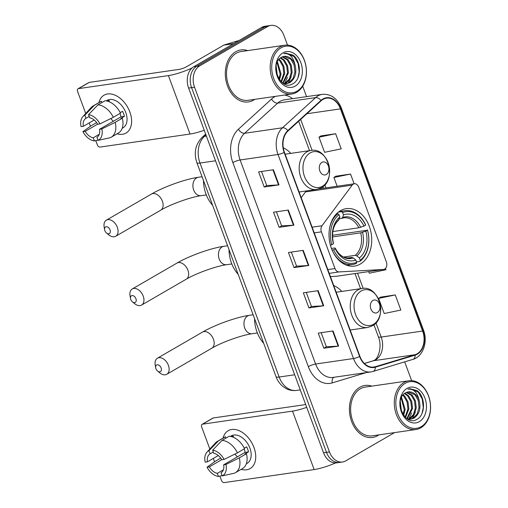 <?xml version="1.0" encoding="UTF-8"?>
<svg xmlns="http://www.w3.org/2000/svg" width="508" height="508" viewBox="0 0 508 508"><rect width="100%" height="100%" fill="white"/><g stroke="black" fill="none" stroke-linecap="round" stroke-linejoin="round"><path stroke-width="0.76" d="M353.257 184.137A5.474 3.994 81.8 0 0 352.146 185.147L322.015 225.749A5.474 3.994 81.8 0 0 321.412 231.845L334.994 268.554A5.474 3.994 81.8 0 0 339.096 271.926L383.337 269.462A5.474 3.994 81.8 0 0 383.597 269.437A5.474 3.994 81.8 0 0 386.385 261.95L358.699 187.103A5.474 3.994 81.8 0 0 354.336 183.756A5.474 3.994 81.8 0 0 353.257 184.137M306.629 190.894A5.474 3.994 81.8 0 0 306.622 190.894A5.474 3.994 81.8 0 0 305.518 191.903L301.219 197.688M340.493 210.661A29.007 21.184 81.8 0 0 330.213 244.443A29.007 21.184 81.8 0 0 354.533 266.071A29.007 21.184 81.8 0 0 360.248 264.065A29.007 21.184 81.8 0 0 370.529 230.289A29.007 21.184 81.8 0 0 346.208 208.655A29.007 21.184 81.8 0 0 340.493 210.661M290.767 153.372A29.007 21.184 81.8 0 0 283.261 147.784M341.827 291.414A29.007 21.184 81.8 0 0 333.731 285.572M330.403 276.574L336.702 276.225A5.474 3.994 81.8 0 0 336.963 276.2L383.597 269.437M287.515 45.117L283.934 35.439A16.421 11.989 81.8 0 0 270.853 25.4L264.928 26.257A16.421 11.989 81.8 0 0 261.696 27.394L193.758 66.732A16.421 11.989 81.8 0 0 188.62 88.062L323.545 452.806A16.421 11.989 81.8 0 0 336.626 462.845L339.585 462.42A16.421 11.989 81.8 0 1 326.504 452.38A16.421 11.989 81.8 0 0 339.585 462.42L342.551 461.988A16.421 11.989 81.8 0 0 345.783 460.851L394.57 432.606M270.853 25.4A16.421 11.989 81.8 0 0 267.614 26.537L199.676 65.875L196.717 66.307A16.421 11.989 81.8 0 0 191.579 87.63L326.504 452.38L191.579 87.63A16.421 11.989 81.8 0 1 196.717 66.307L264.655 26.962L196.717 66.307L193.758 66.732M267.887 25.832A16.421 11.989 81.8 0 0 264.655 26.962A16.421 11.989 81.8 0 1 267.887 25.832M235.699 51.746A26.27 19.183 81.8 0 0 226.384 82.34A26.27 19.183 81.8 0 0 248.412 101.93A26.27 19.183 81.8 0 0 253.587 100.114A26.27 19.183 81.8 0 0 254.781 99.346A26.27 19.183 81.8 0 1 253.587 100.114A26.27 19.183 81.8 0 1 248.412 101.93A26.27 19.183 81.8 0 1 226.384 82.34A26.27 19.183 81.8 0 1 235.699 51.746A26.27 19.183 81.8 0 1 240.875 49.93A26.27 19.183 81.8 0 0 235.699 51.746M359.81 387.274A26.27 19.183 81.8 0 0 350.501 417.868A26.27 19.183 81.8 0 0 372.529 437.458A26.27 19.183 81.8 0 0 377.704 435.642A26.27 19.183 81.8 0 0 378.898 434.873A26.27 19.183 81.8 0 1 377.704 435.642A26.27 19.183 81.8 0 1 372.529 437.458A26.27 19.183 81.8 0 1 350.501 417.868A26.27 19.183 81.8 0 1 359.81 387.274A26.27 19.183 81.8 0 1 364.992 385.458A26.27 19.183 81.8 0 0 359.81 387.274M323.031 99.384A17.513 12.789 -98.2 0 1 326.485 98.171A17.513 12.789 -98.2 0 1 340.436 108.877L422.624 331.051A17.513 12.789 -98.2 0 1 415.068 354.705L375.241 366.763A17.513 12.789 -98.2 0 1 373.869 367.068A17.513 12.789 -98.2 0 1 359.918 356.362L284.436 152.311A17.513 12.789 -98.2 0 1 288.017 130.956L321.139 100.774A17.513 12.789 -98.2 0 1 323.031 99.384M322.885 98.977A17.951 13.106 81.8 0 0 320.942 100.406L287.82 130.588A17.951 13.106 81.8 0 0 284.15 152.476L359.626 356.527A17.951 13.106 81.8 0 0 375.342 367.189L415.163 355.13A17.951 13.106 81.8 0 0 422.91 330.886L340.722 108.712A17.951 13.106 81.8 0 0 322.885 98.977M395.268 294.938L378.631 298.406L384.219 313.519L400.856 310.058L395.268 294.938L380.486 297.148M335.629 133.725L318.992 137.185L324.587 152.305L341.224 148.838L335.629 133.725L320.846 135.934M354.146 183.782L350.539 174.028L335.756 176.238M247.714 50.597A26.27 19.183 81.8 0 0 240.875 49.93A26.27 19.183 81.8 0 1 247.714 50.597M371.831 386.124A26.27 19.183 81.8 0 0 364.992 385.458A26.27 19.183 81.8 0 1 371.831 386.124M411.626 380.644L404.685 361.867M306.572 96.634L302.717 86.208M199.676 65.875A16.421 11.989 81.8 0 0 194.539 87.198L329.47 451.949A16.421 11.989 81.8 0 0 342.551 461.988M338.639 346.081L323.837 348.228L318.243 333.115L333.051 330.968L338.639 346.081A4.381 0.838 -20.3 0 1 338.169 346.132L332.588 331.032M293.916 225.171L279.108 227.317L273.52 212.204L288.322 210.058L293.916 225.171A4.381 0.838 -20.3 0 1 293.44 225.222L287.858 210.121M279.006 184.868L264.198 187.014L258.61 171.901L273.412 169.755L279.006 184.868A4.381 0.838 -20.3 0 1 278.536 184.918L272.948 169.818M323.729 305.778L308.928 307.924L303.333 292.811L318.141 290.665L323.729 305.778A4.381 0.838 -20.3 0 1 323.259 305.829L317.678 290.728M308.82 265.474L294.018 267.621L288.43 252.508L303.232 250.361L308.82 265.474A4.381 0.838 -20.3 0 1 308.35 265.525L302.768 250.425M368.713 271.596L369.31 273.215L385.947 269.748L385.458 268.434M294.018 267.621L296.551 266.154M291.344 252.082L296.558 266.179L308.35 265.525M308.928 307.924L311.455 306.457M306.254 292.386L311.468 306.483L323.259 305.829M264.198 187.014L266.732 185.547M261.525 171.475L266.738 185.572L278.536 184.918M279.108 227.317L281.642 225.85M276.435 211.779L281.648 225.876L293.44 225.222M323.837 348.228L326.365 346.761M321.164 332.689L326.377 346.786L338.169 346.132M350.539 174.028L333.902 177.495L335.883 176.155M337.141 186.246L333.902 177.495M318.992 137.185L320.973 135.852M378.631 298.406L380.606 297.066M98.971 102.552A21.895 14.357 59.9 0 1 113.227 94.482A21.895 14.357 59.9 0 1 129.851 111.97A21.895 14.357 59.9 0 1 117.075 133.814A21.895 14.357 59.9 0 0 126.016 133.064A21.895 14.357 59.9 0 0 129.851 111.97A21.895 14.357 59.9 0 0 104.077 95.174A21.895 14.357 59.9 0 0 98.971 102.552M192.037 67.989A21.895 4.197 159.7 0 1 168.415 75.597L78.48 88.633A2.737 1.797 -120.1 0 0 78.035 88.779A2.737 1.797 -120.1 0 0 77.559 91.415L85.725 113.494M204.229 130.258A21.895 4.197 159.7 0 1 190.03 134.036L100.095 147.072A2.737 1.797 -120.1 0 1 97.314 144.818L95.752 140.602M90.449 126.263L89.205 122.911M78.035 88.779L88.767 82.569A2.737 1.797 59.9 0 1 89.205 82.417L179.14 69.38A5.474 1.048 -20.3 0 0 186.417 66.777L223.806 45.129A2.737 2 -98.2 0 1 224.13 44.983L237.966 40.799A2.737 2 -98.2 0 1 238.176 40.748A2.737 2 -98.2 0 1 238.398 40.735M94.196 120.021L83.344 126.302A10.947 7.182 59.9 0 1 85.96 118.307A10.947 7.182 59.9 0 1 85.985 118.294L89.198 116.434M97.942 104.87L88.538 114.662L89.687 117.761A10.947 7.182 59.9 0 1 97.682 124.225L99.955 123.895L113.316 117.304L120.466 113.163A18.059 11.843 59.9 0 0 105.093 100.73L97.942 104.87A18.059 11.843 59.9 0 1 113.316 117.304M120.212 112.655L122.542 111.309A15.875 10.408 59.9 0 1 123.634 113.805A15.875 10.408 59.9 0 1 124.403 116.345L120.828 118.415L122.326 118.199L115.176 122.339L101.822 128.93L99.543 129.261L120.999 116.84A10.947 7.182 -120.1 0 0 120.301 114.287A10.947 7.182 -120.1 0 0 119.964 113.449M106.261 100.863L107.093 100.381A15.875 10.408 59.9 0 1 125.781 112.56A15.875 10.408 59.9 0 1 122.999 127.851L122.168 128.333M122.326 118.199A18.059 11.843 59.9 0 1 118.377 133.058L111.22 137.198A18.059 11.843 59.9 0 1 110.103 137.738L98.05 140.367L96.958 137.243M115.176 122.339A18.059 11.843 59.9 0 1 111.22 137.198M96.622 122.606L91.034 125.838L82.937 131.667L85.211 131.337L97.638 124.142M88.538 114.662A14.23 9.335 59.9 0 1 99.955 123.895M101.822 128.93A14.23 9.335 59.9 0 1 98.05 140.367M99.263 134.296L93.205 137.808L94.348 140.906L97.961 140.119M94.348 140.906A14.23 9.335 59.9 0 1 82.937 131.667M99.543 129.261A10.947 7.182 59.9 0 1 96.933 137.255A10.947 7.182 59.9 0 1 96.907 137.268M93.205 137.808A10.947 7.182 59.9 0 1 85.211 131.337M106.623 100.927A15.875 10.408 59.9 0 1 109.43 100.698L108.261 101.371M83.344 126.302L81.07 126.632A14.23 9.335 59.9 0 1 82.823 116.669L91.23 107.467A18.059 11.843 59.9 0 1 93.123 105.943L100.273 101.797A18.059 11.843 59.9 0 1 101.397 101.263L94.24 105.404L84.842 115.195L85.985 118.294M101.886 102.591L101.397 101.263M93.123 105.943A18.059 11.843 59.9 0 1 94.24 105.404M82.823 116.669A14.23 9.335 59.9 0 1 84.842 115.195M113.373 121.26A10.947 7.182 59.9 0 1 110.833 118.523M120.999 116.84L124.403 116.345M297.066 91.154A23.533 17.183 81.8 0 0 304.432 60.592A23.533 17.183 81.8 0 0 281.038 47.828A23.533 17.183 81.8 0 0 273.679 78.397A23.533 17.183 81.8 0 0 297.066 91.154M296.697 92.272A24.632 17.983 81.8 0 0 305.429 63.589A24.632 17.983 81.8 0 0 284.778 45.225A24.632 17.983 81.8 0 0 279.927 46.927A24.632 17.983 81.8 0 0 271.196 75.609A24.632 17.983 81.8 0 0 291.846 93.974A24.632 17.983 81.8 0 0 296.697 92.272M284.778 45.225L241.109 51.556A24.632 17.983 81.8 0 0 236.258 53.257A24.632 17.983 81.8 0 0 227.527 81.94A24.632 17.983 81.8 0 0 248.177 100.305L291.846 93.974M282.619 56.763L288.093 59.633L291.313 65.284L292.138 72.32L290.259 78.867L286.106 83.191L285.064 83.68M282.156 56.947L287.166 59.773L290.386 65.418L291.211 72.453L289.338 79L284.588 83.623M284.143 83.814L286.95 83.623L283.305 83.35M295.015 64.745A13.684 9.989 81.8 0 0 284.112 56.382A13.684 9.989 81.8 0 0 281.413 57.328C269.011 63.329 280.219 91.605 292.5 83.941C301.644 79.902 301.536 61.004 292.964 55.086L285.706 53.162L283.762 53.664C289.35 53.048 293.097 56.744 295.015 64.745C297.009 72.746 295.269 78.715 289.808 82.652L286.95 83.623M284.029 56.394L290.868 59.233L294.088 64.884L294.913 71.92L293.04 78.467L288.881 82.785L286.487 83.674M276.104 66.307L277.228 75.521M275.965 68.942L276.454 72.955M277.425 61.728L281.032 73.927L279.521 79.781M277.057 62.567L280.111 74.066L278.987 79.019M279.025 59.265L280.695 60.706L283.909 66.358L284.734 73.393L281.476 81.959M278.606 59.779L279.768 60.839L282.988 66.491L283.807 73.527L281.007 81.515M280.778 57.709L284.391 60.173L287.611 65.818L288.436 72.854L283.159 83.255M280.327 58.033L283.47 60.306L286.69 65.957L287.509 72.993L282.772 82.994M282.905 52.864A18.059 13.189 81.8 0 0 277.254 76.327A18.059 13.189 81.8 0 0 295.205 86.119A18.059 13.189 81.8 0 0 300.857 62.662A18.059 13.189 81.8 0 0 282.905 52.864M285.731 53.156L294.126 56.598L298.107 63.462L299.174 72.009L297.967 77.756M291.186 76.835L288.188 83.134M287.484 77.368L284.524 83.617M276.149 65.996L277.374 75.895M130.753 299.466A3.829 2.515 -120.1 0 0 132.41 301.828A3.829 2.515 -120.1 0 0 135.534 302.216A3.829 2.515 -120.1 0 0 135.934 298.717A3.829 2.515 -120.1 0 0 132.391 295.542A3.829 2.515 -120.1 0 0 130.505 298.539A3.829 2.515 -120.1 0 0 130.753 299.466M130.505 298.539L130.023 295.688A9.303 6.102 59.9 0 1 132.258 288.969A9.303 6.102 59.9 0 1 143.212 296.107A9.303 6.102 59.9 0 1 141.586 305.073A9.303 6.102 59.9 0 1 134.645 303.663L132.41 301.828M332.886 251.758A27.146 19.825 81.8 0 0 352.787 264.446A27.146 19.825 81.8 0 0 356.299 263.474L356.667 262.357A26.054 19.025 81.8 0 1 333.635 249.79L335.293 248.831A23.533 17.183 81.8 0 0 355.803 260.02L353.276 257.962L351.688 257.41L347.478 258.02M331.464 248.45L334.467 248.012L335.248 248.133L335.293 248.831M332.448 235.375L332.664 235.255A25.997 18.98 81.8 0 0 332.473 234.601M332.664 235.255L367.487 230.188A26.054 19.025 81.8 0 1 360.242 260.286L359.874 261.404A27.146 19.825 81.8 0 0 367.468 229.883M359.874 261.404L356.495 261.893M330.314 245.275L331.775 244.754A26.054 19.025 81.8 0 1 339.02 214.655L337.909 213.754A27.146 19.825 81.8 0 0 329.521 228.53M337.909 213.754L336.328 213.982M333.635 249.79L332.181 250.317M360.242 260.286L359.378 257.95A23.533 17.183 81.8 0 0 365.836 231.146L367.487 230.188M355.803 260.02L356.667 262.357M339.02 214.655L339.884 216.992A23.533 17.183 81.8 0 0 333.426 243.796L331.775 244.754M365.836 231.146L360.686 232.835L332.467 236.925M343.681 257.016L355.263 255.34L356.851 255.892L359.378 257.95M333.426 243.796L333.381 243.091C331.387 232.835 333.134 225.215 338.62 220.205L339.884 216.992M351.688 257.41A20.25 14.789 81.8 0 1 349.548 257.943C345.853 257.918 343.516 257.41 342.532 256.419C339.649 254.756 337.217 251.981 335.236 248.088L335.248 248.133A21.05 15.373 81.8 0 0 353.276 257.962M333.381 243.091L333.381 243.072A21.05 15.373 81.8 0 1 339.058 219.539M229.013 249.561A30.105 21.977 81.8 0 0 238.163 274.301M338.334 212.141L341.484 211.684L342.595 212.585A26.054 19.025 81.8 0 1 365.627 225.152L365.608 224.841A27.146 19.825 81.8 0 0 344.995 210.712A27.146 19.825 81.8 0 0 341.484 211.684M365.627 225.152L363.969 226.111A23.533 17.183 81.8 0 0 343.459 214.922L342.595 212.585M332.784 231.572L358.819 227.794L363.969 226.111M343.459 214.922L342.633 217.468L341.598 218.402L339.319 218.732M358.819 227.794A20.25 14.789 81.8 0 0 343.738 217.862L341.598 218.402M104.864 230.651A3.829 2.515 -120.1 0 0 106.521 233.013A3.829 2.515 -120.1 0 0 109.645 233.401A3.829 2.515 -120.1 0 0 110.046 229.902A3.829 2.515 -120.1 0 0 106.502 226.733A3.829 2.515 -120.1 0 0 104.616 229.73A3.829 2.515 -120.1 0 0 104.864 230.651M104.616 229.73L104.134 226.873A9.303 6.102 59.9 0 1 106.369 220.154A9.303 6.102 59.9 0 1 117.323 227.292A9.303 6.102 59.9 0 1 115.697 236.258A9.303 6.102 59.9 0 1 108.756 234.848L106.521 233.013M326.339 174.498A6.566 4.794 81.8 0 0 328.39 165.964A6.566 4.794 81.8 0 0 321.862 162.408A6.566 4.794 81.8 0 0 319.811 170.936A6.566 4.794 81.8 0 0 326.339 174.498M203.479 180.537A30.105 21.977 81.8 0 0 212.63 205.283M155.931 368.694A3.829 2.515 -120.1 0 0 157.582 371.05A3.829 2.515 -120.1 0 0 160.706 371.437A3.829 2.515 -120.1 0 0 161.112 367.938A3.829 2.515 -120.1 0 0 157.563 364.769A3.829 2.515 -120.1 0 0 155.683 367.767A3.829 2.515 -120.1 0 0 155.931 368.694M155.683 367.767L155.2 364.915A9.303 6.102 59.9 0 1 157.436 358.197A9.303 6.102 59.9 0 1 168.389 365.335A9.303 6.102 59.9 0 1 166.757 374.301A9.303 6.102 59.9 0 1 159.817 372.891L157.582 371.05M377.4 312.534A6.566 4.794 81.8 0 0 379.457 304.006A6.566 4.794 81.8 0 0 372.929 300.444A6.566 4.794 81.8 0 0 370.872 308.978A6.566 4.794 81.8 0 0 377.4 312.534M254.54 318.579A30.105 21.977 81.8 0 0 263.696 343.319M223.088 438.08A21.895 14.357 59.9 0 1 237.344 430.016A21.895 14.357 59.9 0 1 253.962 447.497A21.895 14.357 59.9 0 1 241.192 469.341A21.895 14.357 59.9 0 0 250.133 468.592A21.895 14.357 59.9 0 0 253.962 447.497A21.895 14.357 59.9 0 0 228.187 430.701A21.895 14.357 59.9 0 0 223.088 438.08M306.724 407.346A21.895 4.197 159.7 0 1 292.525 411.124L202.59 424.161A2.737 1.797 -120.1 0 0 202.152 424.313A2.737 1.797 -120.1 0 0 201.676 426.949L209.842 449.028M335.598 462.934A21.895 4.197 159.7 0 1 314.147 469.563L224.212 482.6A2.737 1.797 -120.1 0 1 221.431 480.352L219.869 476.129M214.56 461.791L213.322 458.438M202.152 424.313L212.877 418.097A2.737 1.797 59.9 0 1 213.322 417.951L303.257 404.914A5.474 1.048 -20.3 0 0 305.619 404.355M218.307 455.549L207.461 461.829A10.947 7.182 59.9 0 1 210.077 453.841A10.947 7.182 59.9 0 1 210.102 453.822L213.316 451.961M222.059 440.398L212.655 450.19L213.804 453.288A10.947 7.182 59.9 0 1 221.799 459.753L224.072 459.423L237.426 452.831L244.583 448.691A18.059 11.843 59.9 0 0 229.21 436.258L222.059 440.398A18.059 11.843 59.9 0 1 237.426 452.831M244.329 448.183L246.653 446.837A15.875 10.408 59.9 0 1 247.752 449.332A15.875 10.408 59.9 0 1 248.52 451.872L244.945 453.942L246.444 453.727L239.293 457.867L225.939 464.464L223.66 464.788L245.116 452.368A10.947 7.182 -120.1 0 0 244.418 449.815A10.947 7.182 -120.1 0 0 244.081 448.977M230.378 436.391L231.21 435.908A15.875 10.408 59.9 0 1 249.892 448.088A15.875 10.408 59.9 0 1 247.117 463.379L246.285 463.861M246.444 453.727A18.059 11.843 59.9 0 1 242.487 468.592L235.337 472.732A18.059 11.843 59.9 0 1 234.22 473.265L222.167 475.894L221.075 472.77M239.293 457.867A18.059 11.843 59.9 0 1 235.337 472.732M220.732 458.133L215.151 461.366L207.048 467.201L209.328 466.871L221.748 459.676M212.655 450.19A14.23 9.335 59.9 0 1 224.072 459.423M225.939 464.464A14.23 9.335 59.9 0 1 222.167 475.894M223.38 469.824L217.322 473.335L218.465 476.434L222.072 475.647M218.465 476.434A14.23 9.335 59.9 0 1 207.048 467.201M223.66 464.788A10.947 7.182 59.9 0 1 221.05 472.783A10.947 7.182 59.9 0 1 221.018 472.802M217.322 473.335A10.947 7.182 59.9 0 1 209.328 466.871M230.74 436.455A15.875 10.408 59.9 0 1 233.54 436.226L232.378 436.905M207.461 461.829L205.188 462.159A14.23 9.335 59.9 0 1 206.94 452.203L215.348 442.995A18.059 11.843 59.9 0 1 217.24 441.471L224.39 437.331A18.059 11.843 59.9 0 1 225.508 436.791L218.357 440.938L208.953 450.723L210.102 453.822M226.003 438.118L225.508 436.791M217.24 441.471A18.059 11.843 59.9 0 1 218.357 440.938M206.94 452.203A14.23 9.335 59.9 0 1 208.953 450.723M237.484 456.787A10.947 7.182 59.9 0 1 234.95 454.057M245.116 452.368L248.52 451.872M421.183 426.682A23.533 17.183 81.8 0 0 428.542 396.119A23.533 17.183 81.8 0 0 405.155 383.356A23.533 17.183 81.8 0 0 397.796 413.925A23.533 17.183 81.8 0 0 421.183 426.682M420.815 427.8A24.632 17.983 81.8 0 0 429.546 399.117A24.632 17.983 81.8 0 0 408.896 380.752A24.632 17.983 81.8 0 0 404.044 382.46A24.632 17.983 81.8 0 0 395.313 411.137A24.632 17.983 81.8 0 0 415.963 429.501A24.632 17.983 81.8 0 0 420.815 427.8M408.896 380.752L365.227 387.083A24.632 17.983 81.8 0 0 360.369 388.785A24.632 17.983 81.8 0 0 351.644 417.468A24.632 17.983 81.8 0 0 372.294 435.832L415.963 429.501M406.737 392.29L412.21 395.167L415.43 400.812L416.255 407.848L414.376 414.401L410.223 418.719L409.181 419.208M406.273 392.481L411.283 395.3L414.503 400.945L415.328 407.981L413.455 414.534L408.699 419.157M408.254 419.341L411.067 419.151L407.422 418.878M419.132 400.279A13.684 9.989 81.8 0 0 408.229 391.909A13.684 9.989 81.8 0 0 405.53 392.855C393.129 398.863 404.33 427.133 416.617 419.468C425.761 415.43 425.653 396.538 417.074 390.614L409.816 388.69L407.88 389.198C413.468 388.582 417.214 392.271 419.132 400.279C421.119 408.28 419.386 414.249 413.925 418.179L411.067 419.151M408.146 391.922L414.985 394.76L418.205 400.412L419.03 407.448L417.151 413.995L412.998 418.319L410.604 419.208M400.221 401.834L401.339 411.048M400.082 404.476L400.571 408.483M401.542 397.256L405.149 409.461L403.638 415.309M401.174 398.094L404.222 409.594L403.104 414.547M403.142 394.792L404.806 396.24L408.026 401.885L408.851 408.921L405.587 417.487M402.723 395.307L403.885 396.373L407.105 402.019L407.924 409.054L405.124 417.043M404.895 393.236L408.508 395.7L411.728 401.352L412.553 408.388L407.276 418.789M404.444 393.56L407.581 395.834L410.801 401.485L411.626 408.521L406.889 418.522M407.022 388.398A18.059 13.189 81.8 0 0 401.371 411.855A18.059 13.189 81.8 0 0 419.322 421.646A18.059 13.189 81.8 0 0 424.967 398.189A18.059 13.189 81.8 0 0 407.022 388.398M409.848 388.684L418.243 392.125L422.224 398.99L423.291 407.537L422.085 413.29M415.303 412.363L412.299 418.662M411.601 412.896L408.642 419.144M400.266 401.523L401.485 411.423M352.146 185.147L305.518 191.903M321.412 231.845L314.242 232.886M322.015 225.749L312.128 227.184M334.994 268.554L327.819 269.596M339.096 271.926L329.209 273.361M383.337 269.462L336.702 276.225M188.62 88.062L194.539 87.198M261.696 27.394L267.614 26.537M323.545 452.806L329.47 451.949M205.975 134.982L204.47 136.354L206.381 136.074M196.882 162.7A10.947 2.102 -20.3 0 0 199.993 163.043L279.152 377.025A21.895 15.983 81.8 0 0 296.596 390.411C292.945 390.906 289.465 390.296 286.144 388.595L282.639 386.251C279.648 383.699 277.451 380.505 276.034 376.682L196.882 162.7C193.656 152.927 195.364 144.513 202.013 137.465A10.947 6.706 47.7 0 1 204.47 136.354A21.895 15.983 81.8 0 0 199.993 163.043L215.525 160.788M276.034 376.682A10.947 2.102 -20.3 0 0 279.152 377.025L294.678 374.777M415.068 354.705L373.615 360.712A17.513 12.789 81.8 0 0 375.691 359.81A17.513 12.789 81.8 0 0 381.171 337.058L375.933 322.891M364.401 363.506L373.615 360.712A9.849 6.693 -106.8 0 0 372.948 360.864L374.11 360.35C377.958 359.289 382.6 346.793 378.365 336.753A9.849 1.892 -20.3 0 0 381.171 337.058L422.624 331.051M340.436 108.877L306.915 113.735M366.255 372.599L332.276 382.886A27.369 19.983 -98.2 0 1 308.324 366.63L232.848 162.579A5.474 1.048 -20.3 0 1 240.119 159.976L278.022 154.476A21.895 15.983 -98.2 0 1 282.499 127.787L315.62 97.612A21.895 15.983 -98.2 0 1 317.989 95.866A21.895 15.983 -98.2 0 1 322.301 94.348L284.404 99.847A21.895 15.983 81.8 0 0 280.092 101.359A21.895 15.983 81.8 0 0 277.717 103.105L244.602 133.28A21.895 15.983 81.8 0 0 240.119 159.976L315.601 364.026A21.895 15.983 81.8 0 0 333.045 377.412L370.942 371.92A21.895 15.983 -98.2 0 1 353.505 358.534L278.022 154.476A5.474 1.048 -20.3 0 0 284.15 152.476M320.942 100.406A5.474 3.353 47.7 0 0 315.62 97.612L277.717 103.105A5.474 3.353 -132.3 0 1 271.564 99.035A27.369 19.983 -98.2 0 1 275.482 96.349M359.626 356.527A5.474 1.048 159.7 0 1 353.505 358.534L315.601 364.026A5.474 1.048 -20.3 0 0 308.324 366.63M375.342 367.189A5.474 3.715 73.2 0 1 373.031 371.45L412.858 359.391C423.056 356.68 428.136 341.776 423.488 330.079L341.306 107.906A5.474 1.048 159.7 0 1 340.722 108.712M232.848 162.579A27.369 19.983 -98.2 0 1 238.442 129.216A5.474 3.353 -132.3 0 0 244.602 133.28L282.499 127.787A5.474 3.353 47.7 0 1 287.82 130.588M415.163 355.13A5.474 3.715 73.2 0 1 412.858 359.391M422.91 330.886A5.474 1.048 -20.3 0 0 423.488 330.079M238.442 129.216L271.564 99.035M284.563 95.028A27.369 19.983 -98.2 0 1 292.57 98.66M333.985 377.273A5.474 3.715 -106.8 0 0 332.276 382.886M375.241 366.763L372.466 367.163M363.163 288.379L357.556 273.215M325.984 187.865L324.866 184.849M312.103 150.343L300.666 119.431M190.03 134.036L168.415 75.597M233.496 43.72L223.806 45.129M89.205 82.417L78.48 88.633M224.13 44.983L233.712 43.593M238.747 40.684L237.966 40.799M231.832 263.95L226.612 264.706A9.303 6.794 -98.2 0 1 219.202 259.017A9.303 6.794 -98.2 0 1 222.11 246.932A9.303 6.794 -98.2 0 1 223.945 246.285C210.852 248.101 189.351 255.829 176.955 263.087L132.258 288.969M226.612 264.706C216.694 265.951 196.126 273.279 186.277 279.19A9.303 6.102 -120.1 0 0 187.909 270.224A9.303 6.102 -120.1 0 0 176.955 263.087M356.851 255.892A21.05 15.373 81.8 0 0 362.522 232.34M355.263 255.34A20.25 14.789 81.8 0 0 360.686 232.835M360.661 227.298A21.05 15.373 81.8 0 0 342.633 217.468M343.738 217.862A20.25 14.789 81.8 0 0 342.024 218.256M206.299 194.926L201.079 195.682A9.303 6.794 -98.2 0 1 193.669 189.998A9.303 6.794 -98.2 0 1 196.577 177.914A9.303 6.794 -98.2 0 1 198.412 177.267C185.318 179.083 163.824 186.811 151.422 194.069L106.369 220.154M201.079 195.682C191.16 196.926 170.599 204.26 160.75 210.172A9.303 6.102 -120.1 0 0 162.376 201.206A9.303 6.102 -120.1 0 0 151.422 194.069M322.466 186.246A18.098 13.214 81.8 0 0 328.13 162.731A18.098 13.214 81.8 0 0 310.14 152.921A18.098 13.214 81.8 0 0 304.476 176.428A18.098 13.214 81.8 0 0 322.466 186.246M310.858 150.463A19.704 14.389 81.8 0 0 306.978 151.822A19.704 14.389 81.8 0 0 299.993 174.771A19.704 14.389 81.8 0 0 316.509 189.459L321.272 187.795C337.077 179.857 328.162 146.856 310.858 150.463L285.128 154.191M257.365 332.969L252.146 333.724A9.303 6.794 -98.2 0 1 244.729 328.035A9.303 6.794 -98.2 0 1 247.644 315.951A9.303 6.794 -98.2 0 1 249.472 315.309C236.385 317.125 214.884 324.853 202.489 332.105L157.436 358.197M252.146 333.724C242.221 334.969 221.659 342.297 211.811 348.209A9.303 6.102 -120.1 0 0 213.443 339.249A9.303 6.102 -120.1 0 0 202.489 332.105M373.526 324.282A18.098 13.214 81.8 0 0 379.19 300.774A18.098 13.214 81.8 0 0 361.201 290.963A18.098 13.214 81.8 0 0 355.536 314.471A18.098 13.214 81.8 0 0 373.526 324.282M361.918 288.5A19.704 14.389 81.8 0 0 358.038 289.865A19.704 14.389 81.8 0 0 351.053 312.807A19.704 14.389 81.8 0 0 367.576 327.501L372.339 325.838C388.137 317.9 379.228 284.893 361.918 288.5L336.194 292.233M314.147 469.563L292.525 411.124M213.322 417.951L202.59 424.161M354.336 183.756L318.84 188.9M296.596 390.411L300.266 389.877M202.013 137.465L205.664 134.137M370.942 371.92L373.031 371.45M341.306 107.906C337.287 98.311 330.956 93.796 322.301 94.348M364.357 363.461L372.948 360.864M378.365 336.753L373.932 324.758M360.591 288.696L355.003 273.583M323.431 188.233L322.872 186.722M309.531 150.654L298.653 121.26M238.176 40.748L238.785 40.659M186.277 279.19L141.586 305.073M227.603 245.758L223.945 246.285M346.881 265.303L352.787 264.446M339.09 211.569L344.995 210.712M160.75 210.172L115.697 236.258M202.076 176.74L198.412 177.267M299.11 191.98L316.509 189.459M211.811 348.209L166.757 374.301M253.136 314.776L249.472 315.309M350.171 330.022L367.576 327.501"/></g></svg>
